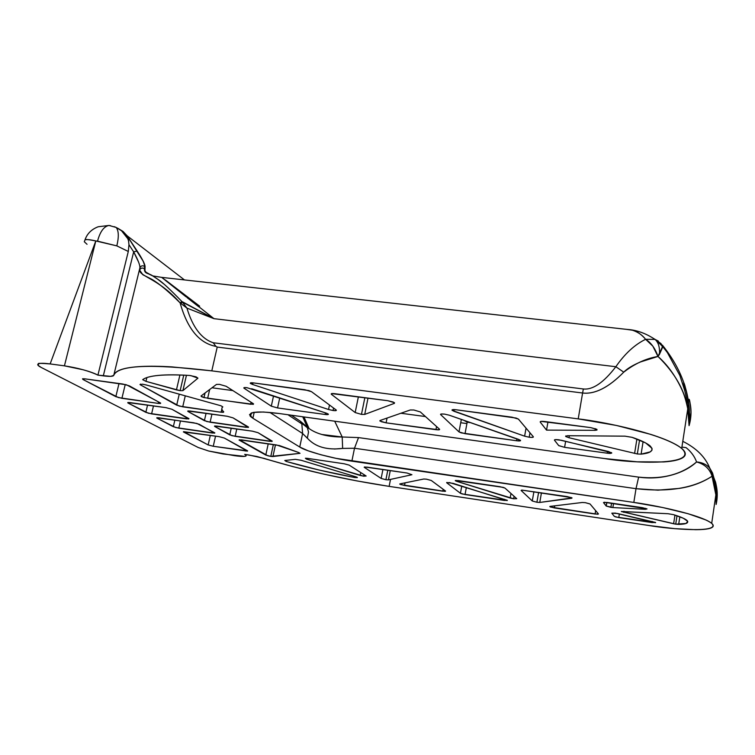 <?xml version="1.0" encoding="UTF-8"?>
<svg xmlns="http://www.w3.org/2000/svg" width="755" height="755" viewBox="0 0 755 755"><rect width="100%" height="100%" fill="white"/><g stroke="black" fill="none" stroke-linecap="round" stroke-linejoin="round"><path stroke-width="1.13" d="M643.09 441.647L641.108 454.142L637.333 453.972L639.551 440.089L637.333 453.972L641.108 454.142L650.159 451.896L651.999 450.14L652.009 448.338L645.667 442.94L632.124 437.343C640.41 440.099 646.346 442.892 649.913 445.733C654.359 450.263 651.423 453.075 641.108 454.142L643.09 441.647M533.341 436.777C533.587 437.419 532.199 437.56 529.189 437.22L529.972 432.785L529.189 437.22L532.52 437.381L533.341 436.777L518.487 419.176L516.137 418.062L456.067 409.767L452.075 409.842L453.821 411.23L524.621 436.173L529.189 437.22L524.621 436.173L526.046 428.132L524.621 436.173L452.132 410.399C451.773 409.606 453.085 409.399 456.067 409.767L511.994 417.185L518.383 419.063L533.341 436.777M368.015 398.102L364.712 414.419L361.466 414.382L364.854 397.677L361.466 414.382L355.171 412.551L361.466 414.382L364.712 414.419L394.412 403.34L393.242 402.037L387.843 400.726L331.671 393.6L331.417 394.336L355.171 412.551L358.38 396.819L355.171 412.551L331.313 394.252C330.832 393.563 331.964 393.374 334.72 393.685L387.843 400.726L394.516 402.736L394.412 403.34L364.712 414.419L368.015 398.102M336.173 409.974L336.286 410.059C336.692 410.663 335.616 410.814 333.059 410.512L333.568 408.04L333.059 410.512L335.918 410.616L336.173 409.974L311.522 391.694L308.804 390.571L253.491 382.917L250.254 383.068L252.651 384.493L250.396 383.436C250.084 382.785 251.122 382.606 253.491 382.917L304.775 389.722L311.522 391.694L336.173 409.974M190.732 375.575L197.952 378.17L182.889 390.628L186.447 375.273L182.889 390.628L180.152 390.656L183.758 375.131L180.152 390.656L182.889 390.628L197.952 378.17L196.036 376.839L189.59 375.461C176.944 374.659 166.619 374.631 158.607 375.386C150.641 376.141 145.338 377.575 142.686 379.68L145.97 381.36L180.152 390.656L176.453 389.882L179.916 374.98L176.453 389.882L145.97 381.36L142.686 379.68C148.376 375.386 164.014 373.98 189.59 375.461M613.551 503.425L612.881 507.558L610.88 507.351L611.569 503.132L610.88 507.351L606.199 506.029L612.881 507.558L645.374 509.314L646.846 508.804L604.321 502.254L603.49 502.585L606.199 506.029L606.793 502.424L606.199 506.029L603.49 502.585L607.124 502.481L642.382 507.671L647.035 508.936L645.374 509.314L645.525 508.323L645.374 509.314L612.881 507.558L613.551 503.425M679.83 516.779L678.679 524.395L675.725 524.159L676.999 515.769L675.725 524.159L686.021 523.47L687.739 521.346L683.417 518.279L673.46 514.646C680.104 516.637 684.587 518.543 686.899 520.355C689.202 522.847 686.465 524.197 678.679 524.395L679.83 516.779M541.439 492.807L539.778 502.443L536.899 502.254L538.617 492.392L536.899 502.254L539.778 502.443L571.705 498.272L571.327 497.554L521.733 490.089L567.288 496.611L572.054 497.923L539.778 502.443L541.439 492.807M516.731 498.668L513.645 498.781L514.089 496.28L513.645 498.781L510.172 498.017L510.984 493.487L510.172 498.017L456.633 481.312L513.645 498.781L516.731 498.668L504.953 488.07L503.179 487.362L455.331 480.473L456.633 481.312L455.303 480.727L458.323 480.576L500.084 486.72L504.953 488.07L516.731 498.668M388.438 479.859L411.928 474.725L388.438 479.859L390.269 470.554L388.438 479.859L385.909 479.718L387.796 470.195L385.909 479.718L381.152 478.443L385.909 479.718M366.156 476.009L363.665 476.197L363.986 474.612L363.665 476.197L366.156 476.009L349.159 465.118L366.156 476.009M355.954 476.83L357.351 477.424L354.812 477.519L355.01 476.547L354.812 477.519L357.351 477.604L355.954 476.83L301.122 460.276L355.954 476.83M275.452 444.827L272.923 456.53L270.79 456.379L273.357 444.525L270.79 456.379L300.028 453.33L298.631 452.49L279.482 445.563L239.297 439.769L267.836 455.775L270.79 456.379L265.788 455.057L268.233 443.78L265.788 455.057L239.061 440.061L241.496 439.891L276.679 445.006L298.631 452.49L300.028 453.33L272.923 456.53L275.452 444.827M683.879 382.832C685.012 384.984 686.588 392.119 688.598 404.255C689.475 413.089 689.636 420.224 689.079 425.641L687.758 408.832C686.144 401.065 684.256 394.818 682.086 390.071C675.725 376.207 667.694 365.005 657.983 356.454L659.483 354.322C659.917 347.385 658.435 342.411 655.038 339.41L645.61 339.306L652.83 346.139L657.983 356.454L640.627 361.9C632.699 365.26 627.075 368.685 623.743 372.158C616.184 379.859 608.983 385.437 602.169 388.882C595.176 392.383 588.655 393.761 582.596 393.006L578.217 418.883L616.505 425.471L650.668 434.361C660.767 437.579 668.779 440.769 674.706 443.921C680.585 447.064 684.021 449.923 684.993 452.49C685.946 455.038 684.54 457.134 680.774 458.747C676.999 460.371 671.308 461.428 663.692 461.947L636.965 461.815L604.623 458.559L278.944 413.485L263.448 412.003L253.142 412.428L249.509 414.655L252.887 418.261L299.744 447.026L308.087 450.773L320.866 454.746L336.183 458.37L633.822 502.434L662.701 507.53L688.135 513.73L705.821 519.931C710.115 521.903 712.541 523.64 713.107 525.121C713.654 526.594 712.399 527.726 709.341 528.509C706.265 529.293 701.716 529.689 695.676 529.699L674.574 528.632L649.196 525.537L389.136 486.371L356.813 480.897L324.103 474.187L292.657 466.562L256.908 456.501L244.677 454.378C246.659 455.463 246.649 456.124 244.648 456.369L223.084 453.972L208.663 451.018L198.15 447.479L41.185 367.44C37.769 365.703 36.901 364.476 38.599 363.778C40.336 363.079 44.177 363.136 50.141 363.929L64.43 365.845L83.276 369.799C89.836 371.62 94.715 373.395 97.924 375.131L110.73 376.358L113.75 375.377C114.335 372.979 116.902 371.016 121.451 369.488C126.019 367.959 132.569 366.968 141.072 366.496C149.613 366.043 159.881 366.175 171.885 366.892L211.806 370.856L578.217 418.883L211.806 370.856L217.223 347.073L582.596 393.006L578.217 418.883C604.208 421.79 663.692 434.125 681.708 448.442C700.413 466.241 631.841 463.343 604.623 458.559L278.944 413.485C256.908 410.767 247.451 411.796 250.584 416.552L251.387 412.9M334.399 449.027L342.647 448.413L342.204 436.994L334.71 421.205L342.204 436.994L358.521 437.589L638.645 477.132C649.564 478.661 660.314 478.038 670.902 475.254C681.444 472.441 690.004 468.015 696.582 461.956C701.65 462.315 705.849 464.146 709.172 467.439L712.522 472.97L715.872 489.004L716.127 504.453L716.136 496.233L712.05 476.254C702.556 482.473 691.637 486.522 679.311 488.4L657.973 490.165L636.012 488.674L633.822 502.434L351.877 461.154L354.491 448.253L636.012 488.674L633.822 502.434C654.066 505.076 700.734 514.655 711.691 523.366C721.771 533.379 670.091 529.208 649.196 525.537L389.136 486.371C344.101 479.425 302.444 470.11 264.137 458.408L249.075 455.038L244.677 454.378L245.856 455.199C246.734 456.681 242.959 456.841 234.503 455.671L208.663 451.018L198.15 447.479L41.185 367.44L38.184 365.411L38.599 363.778C37.24 363.155 41.091 363.212 50.141 363.929L95.8 240.958L64.43 365.845L50.141 363.929L95.8 240.958L64.43 365.845C78.36 368.025 89.524 371.12 97.924 375.131L128.293 251.472L97.924 375.131L103.312 375.858L133.663 251.859L128.973 244.714L128.293 251.472L116.827 245.875L95.8 240.958C90.506 239.684 86.91 239.307 85.022 239.807C87.127 233.672 91.515 229.322 98.197 226.755C91.553 229.284 87.165 233.635 85.022 239.807C85.513 239.203 89.099 239.59 95.8 240.958L97.537 241.156C100.094 231.615 103.916 226.377 109.003 225.452L110.504 225.679L109.003 225.452C103.916 226.377 100.094 231.615 97.537 241.156L116.827 245.875C118.979 236.872 118.752 230.719 116.147 227.434L114.241 226.67M87.033 244.29L84.286 241.742L85.664 238.174M128.237 238.873L130.115 240.307L128.237 238.873M165.326 279.954L199.641 306.162M146.394 272.583L144.932 270.866L145.064 266.864L143.242 261.296L127.151 235.805L184.465 279.926L127.151 235.805L123.046 231.455L127.151 235.805L137.202 251.094C142.61 259.409 145.234 264.665 145.064 266.864L144.498 266.345L145.064 266.864L144.818 269.101L144.356 268.657L144.818 269.101M625.008 436.163L567.515 435.711L565.618 436.371L569.006 437.74L637.333 453.972L569.006 437.74L569.346 435.729L569.006 437.74L565.74 436.503L567.515 435.711L625.008 436.163L632.124 437.343M561.494 440.297L555.359 439.618L554.472 440.212L558.672 445.554L564.598 447.337L607.237 453.189L611.739 453.085L608.549 451.537L558.776 439.787C555.538 439.457 554.104 439.599 554.472 440.212L558.766 445.658L564.598 447.337L607.237 453.189L607.548 451.292L607.237 453.189C610.248 453.604 611.701 453.434 611.607 452.679L561.494 440.297M463.778 420.261L467.185 422.177L470.601 422.64L467.185 422.177L465.042 433.672L516.58 440.75C519.468 441.118 520.78 440.958 520.516 440.259L449.282 415.193L444.544 414.118L441.288 413.995L440.722 414.665L458.993 431.888L461.248 432.879L516.58 440.75L520.488 440.76L519.081 439.561L449.282 415.193L444.544 414.118C441.26 413.825 439.986 414.014 440.722 414.665L458.993 431.888L461.352 419.412M410.295 409.974L380.001 420.516L381.133 421.649L386.098 422.838L379.897 421.007L380.001 420.516L410.295 409.974L413.834 410.003L420.318 411.937L413.834 410.003M435.956 429.68L386.098 422.838L387.051 418.072L386.098 422.838L439.004 429.822L439.533 429.227L420.318 411.937L439.542 429.227C439.967 429.859 438.778 430.01 435.956 429.68L436.56 426.547L435.956 429.68M328.548 409.493L252.651 384.493L328.548 409.493L333.059 410.512L328.548 409.493L329.482 405.01L328.548 409.493M246.989 387.692L244.214 387.617L244.205 388.344L271.309 406.171L277.557 407.945L271.309 406.171L273.536 395.903L271.309 406.171L243.969 388.155C243.374 387.589 244.384 387.438 246.989 387.692L326.368 413.174L251.651 388.74M325.141 414.476L277.557 407.945L279.727 397.923L277.557 407.945L325.141 414.476L328.378 414.41L326.368 413.174L328.283 414.061C328.529 414.655 327.481 414.788 325.141 414.476L325.481 412.881L325.141 414.476M207.653 398.347L209.663 389.523L207.653 398.347L253.312 404.35L253.34 403.708L226.141 386.277L219.46 384.361L216.496 384.408L200.99 396.026L201.538 396.686L204.001 397.583L200.99 396.026L216.496 384.408L219.46 384.361L226.141 386.277L253.567 403.878L250.688 404.255L251.122 402.283L250.688 404.255L204.001 397.583L205.049 392.977L204.001 397.583M617.411 513.494L611.814 513.173L614.306 516.335L615.825 516.977L655.585 522.677L615.325 513.107L611.814 513.173L614.344 516.382L618.779 517.581L651.999 522.564L652.169 521.422L651.999 522.564L655.557 522.46L617.411 513.494M532.275 500.98L521.101 490.448L532.275 500.98L536.899 502.254L532.275 500.98L533.908 491.703M411.928 474.725L407.068 473.026L411.928 474.725M366.892 467.109L407.068 473.026L364.552 466.949L364.287 467.345L381.152 478.443L382.927 469.478L381.152 478.443L364.174 467.26L366.892 467.109M399.773 484.153L404.529 485.465L405.029 482.86L404.529 485.465L442.798 491.203L445.61 491.109L431.294 480.491L426.433 479.17L423.744 479.019L399.923 483.908L400.735 484.606L445.139 491.392L445.563 491.061L431.294 480.491L426.433 479.17L423.744 479.019L399.81 483.936M305.379 458.238L306.643 459.191L363.665 476.197L360.163 475.433L360.748 472.545L360.163 475.433L306.643 459.191L305.379 458.238L307.615 458.389L305.379 458.238M349.159 465.118L344.138 463.768L307.615 458.389L344.138 463.768L349.159 465.118M295.337 459.342L284.786 460.493L286.192 461.447L318.742 469.95L353.85 477.349L354.812 477.519L353.85 477.349L354.067 476.263L353.85 477.349C329.605 472.781 307.049 467.477 286.192 461.447L284.786 460.493L295.337 459.342L301.122 460.276M208.163 444.931L213.259 446.271L247.395 451.131L224.339 438.051L218.997 436.626L183.569 431.662L208.163 444.931L183.389 431.935L218.997 436.626L224.339 438.051L247.631 450.877L213.259 446.271L215.543 436.126L213.259 446.271L208.163 444.931L210.324 435.361L208.163 444.931M222.829 406.888L220.97 405.775L146.253 384.974L142.553 384.201L139.986 384.55L142.553 384.201L146.253 384.974L220.97 405.775L222.829 406.888C221.243 408.2 221.555 409.861 223.763 411.881L221.13 412.192L223.395 412.315L223.518 411.654C221.555 409.738 221.319 408.144 222.829 406.888M176.698 405.161L140.383 384.833L140.562 384.078L140.383 384.833L179.256 406.096L221.13 412.192L221.847 409.002L221.13 412.192L182.729 406.813L176.698 405.161L179.246 394.157L176.698 405.161M84.824 378.84L82.54 378.784L82.946 379.472L118.478 397.592L158.201 403.387L160.504 403.472L160.305 402.877L126.444 384.786L84.824 378.84L122.791 384.021L129.228 385.805L160.664 403.123L158.201 403.387L158.55 401.915L158.201 403.387L121.914 398.31L115.826 396.658L119.007 383.512L115.826 396.658L82.946 379.472L84.824 378.84M127.755 402.84L128.303 402.472L128.152 403.104L145.838 412.343L151.595 413.891L153.482 405.888L151.595 413.891L186.523 418.865L188.948 418.648L171.942 409.267L166.006 407.653L130.087 402.604L127.878 402.519L128.152 403.104L148.31 413.211L188.759 418.968L171.942 409.267L166.006 407.653L127.822 402.538M187.759 411.315L188.221 410.928L188.08 411.541L204.397 420.677L210.107 422.224L211.947 414.108L210.107 422.224L245.951 427.33L248.555 427.094L233.05 417.864L227.17 416.25L190.269 411.06L187.948 410.965L188.08 411.541L206.804 421.545L248.31 427.453L233.05 417.864L227.17 416.25L187.835 410.994M156.766 418.015L173.329 426.717L178.793 428.17L180.473 420.884L178.793 428.17L212.448 433.04L214.845 432.87L196.904 423.442L159.069 417.817L156.917 417.723L157.115 418.242L175.66 427.528L214.628 433.162L199.273 424.282L193.657 422.772L156.832 417.741M214.533 426.311L214.92 425.971L214.807 426.509L229.756 434.88L235.164 436.333L236.806 428.944L235.164 436.333L269.677 441.326L272.234 441.137L258.059 432.7L252.481 431.18L217.006 426.113L214.741 425.99L214.807 426.509L232.011 435.682L271.96 441.458L258.059 432.7L252.481 431.18L214.59 426.028M446.667 482.738L460.427 493.289L465.042 494.534L466.354 487.466L465.042 494.534L504.302 500.423L507.322 500.32L449.612 482.596L446.715 482.775L460.427 493.289L462.154 493.94L507.247 500.565L453.179 483.379L446.715 482.483M549.838 506.699L554.359 507.926L554.708 505.841L554.359 507.926L595.091 514.032L598.47 513.966L590.051 503.991L585.342 502.67L582.265 502.481L550.15 506.397L550.555 507.049L597.715 514.259L598.47 513.966L590.014 503.944L585.342 502.67L582.265 502.481L549.876 506.454M668.052 513.721L621.308 511.475L675.725 524.159L673.63 523.762L674.951 515.108L673.63 523.762L621.365 511.531L668.052 513.721L673.46 514.646M595.025 430.322L597.007 430.029L596.733 429.265L590.74 427.613L541.099 421.375L540.202 422.054L546.535 430.114L595.025 430.322L595.308 428.632L595.025 430.322L596.96 429.425L590.74 427.613L544.685 421.516C541.448 421.158 539.948 421.337 540.202 422.054L546.535 430.114L595.025 430.322M139.892 267.855L139.618 270.101C139.741 276.613 158.38 278.397 180.105 302.887C187.344 328.765 199.292 343.261 215.93 346.385L217.223 347.073L215.93 346.385C199.292 343.261 187.344 328.765 180.105 302.887C168.28 291.213 158.843 283.351 151.802 279.293L142.855 274.745L139.618 270.101L139.883 267.902L113.75 375.377C117.789 365.127 150.471 363.617 211.806 370.856L217.223 347.073L582.596 393.006C594.978 394.412 608.69 387.466 623.743 372.158C634.766 363.636 646.176 358.398 657.983 356.454C674.998 373.102 684.955 390.637 687.833 409.078L689.079 425.641L691.004 412.287C690.363 404.17 689.721 399.829 689.088 399.244L689.088 399.244C691.655 407.898 691.655 416.694 689.079 425.641C691.703 397.479 682.803 370.648 662.409 345.148M686.257 391.222L682.548 383.011M389.136 486.371L390.505 479.406L389.136 486.371M713.862 477.755C717.42 486.522 718.175 495.422 716.127 504.453L717.193 492.581C716.457 485.965 715.749 482.096 715.06 480.963L713.06 475.952M460.701 422.734L466.93 423.574L460.701 422.734M302.727 416.779L307.2 427.047L300.405 421.262L291.288 415.193L300.405 421.262L301.84 423.961L300.405 421.262L307.2 427.047L302.727 416.779M98.197 226.755L109.003 225.452L116.147 227.434C118.752 230.719 118.979 236.872 116.827 245.875L128.293 251.472L128.973 244.714L133.663 251.859C138.118 260.098 140.194 265.449 139.883 267.902L113.75 375.377C113.165 376.509 109.683 376.669 103.312 375.858L133.663 251.859L138.571 262.06M250.584 416.552L252.887 418.261L254.209 412.258L252.887 418.261L299.744 447.026L302.604 433.521L269.894 412.438L302.604 433.521L307.757 438.636M287.929 414.731L301.887 423.923C301.519 423.093 303.444 424.442 307.672 428L309.003 428.519C316.921 434.144 328 436.975 342.204 436.994L342.647 448.413L354.491 448.253L351.877 461.154C333.408 458.71 305.36 451.16 299.744 447.026L302.604 433.521L307.351 438.155C315.203 446.903 326.972 450.32 342.647 448.413L354.491 448.253L636.012 488.674C668.326 492.364 693.666 488.23 712.05 476.254L711.833 475.452C709.389 468.534 704.302 464.032 696.582 461.956C694.591 456.445 691.089 451.669 686.078 447.649L681.916 447.092L686.078 447.649C691.089 451.669 694.591 456.445 696.582 461.956C681.605 474.565 662.295 479.623 638.645 477.132L358.521 437.589L342.204 436.994L321.668 434.465M213.759 318.497L181.832 301.481C170.404 289.684 162.655 282.474 158.616 279.822L152.708 275.896L161.815 277.396L213.967 318.667L615.853 366.722L213.967 318.667L186.929 308.087C192.695 327.274 201.453 338.825 213.203 342.751L583.36 388.976C592.817 390.014 603.651 382.596 615.853 366.722C603.651 382.596 592.817 390.014 583.36 388.976L213.203 342.751C201.453 338.825 192.695 327.274 186.929 308.087L180.105 302.887L181.832 301.481L183.182 303.114M626.159 329.322L630.67 329.756C636.135 330.756 641.118 333.936 645.61 339.306L655 339.391L660.993 343.591L662.616 346.441L657.983 356.454C655.227 348.433 651.103 342.713 645.61 339.306C642.401 335.097 638.032 332.077 632.52 330.237L626.386 329.34M152.708 275.896L147.395 273.31M631.038 329.859L161.674 277.378L185.975 296.743M187.174 297.687L198.725 306.747M127.831 237.665L122.942 231.389L117.478 228.076L123.046 231.455M128.973 244.714L128.388 239.477L121.546 230.766L116.147 227.434M122.942 231.389L126.727 235.569L128.718 241.364M133.663 251.859L137.108 251.028L133.663 251.859M139.883 267.902C140.807 265.817 142.346 265.298 144.498 266.345C142.346 265.298 140.807 265.817 139.883 267.902M139.618 270.101C140.628 268.016 142.204 267.534 144.356 268.657C142.204 267.534 140.628 268.016 139.618 270.101M163.542 283.786L156.455 278.274M149.282 274.065L145.687 272.045L144.828 270.384M215.93 346.385L213.203 342.751L215.93 346.385M716.127 504.453C716.967 494.261 715.806 483.917 712.654 473.413L712.05 476.254L716.004 494.365L716.127 504.453L717.024 498.206L715.853 491.939M582.596 393.006L583.36 388.976L582.596 393.006M623.743 372.158L615.853 366.722L623.743 372.158M645.61 339.306C634.672 344.667 624.753 353.802 615.853 366.722M655.189 339.457L654.217 338.863M658.351 341.071L655.038 339.41C658.435 342.411 659.917 347.385 659.483 354.322L662.55 347.375L660.993 343.591M688.683 404.944L687.626 406.851M302.604 433.521L301.84 423.961L302.604 433.521M307.351 438.155L308.512 432.049L307.2 427.047L308.512 432.058L307.351 438.155M308.974 428.5L307.2 427.047M354.491 448.253L358.521 437.589L354.491 448.253M636.012 488.674L638.645 477.132L636.012 488.674M186.929 308.087L213.967 318.667L182.465 302.123L180.841 303.453L182.465 302.123L186.929 308.087L180.105 302.887L181.832 301.481M712.05 476.254L712.522 472.97L712.05 476.254M711.833 475.452L712.522 472.97L709.719 468.062C706.378 464.41 701.99 462.371 696.582 461.956C704.188 463.957 709.275 468.449 711.833 475.452M269.677 441.326L270.007 439.787L269.677 441.326M229.756 434.88L231.256 428.151L229.756 434.88M212.448 433.04L212.759 431.69L212.448 433.04M173.329 426.717L174.867 420.082L173.329 426.717M250.113 416.062L250.622 416.373L250.113 416.062M204.397 420.677L206.077 413.287L204.397 420.677M245.951 427.33L246.3 425.726L245.951 427.33M145.838 412.343L147.565 405.058L145.838 412.343M186.523 418.865L186.844 417.449L186.523 418.865M83.135 378.708L82.946 379.472L83.135 378.708M125.245 384.484L121.914 398.31L125.245 384.484M185.268 395.837L182.729 406.813L185.268 395.837M222.168 407.606L222.385 406.624L222.168 407.606M239.411 439.75L239.297 440.222L239.411 439.75M245.573 449.716L245.29 450.999L245.573 449.716M286.428 460.314L286.192 461.447L286.428 460.314M306.841 458.285L306.643 459.191L306.841 458.285M442.798 491.203L443.166 489.287L442.798 491.203M460.427 493.289L461.767 486.041L460.427 493.289M504.302 500.423L504.5 499.3L504.302 500.423M456.803 480.406L456.633 481.312L456.803 480.406M595.091 514.032L595.657 510.625L595.091 514.032M619.364 513.938L618.779 517.581L619.364 513.938M623.97 511.248L623.79 512.371L623.97 511.248M146.876 377.575L145.97 381.36L146.876 377.575M232.88 390.59L211.995 387.777L232.88 390.59M244.375 387.589L244.205 388.344L244.375 387.589M253.019 382.861L252.651 384.493L253.019 382.861M331.568 393.629L331.417 394.336L331.568 393.629M425.452 416.552L400.905 413.249L425.452 416.552M459.002 431.907L465.042 433.672L467.185 422.177L463.806 420.271M516.58 440.75L516.93 438.815L516.58 440.75M454.132 409.597L453.821 411.23L454.132 409.597M565.637 441.279L564.598 447.337L565.637 441.279M547.96 421.951L546.535 430.114L547.96 421.951M636.909 439.042L634.606 453.462L636.909 439.042M689.079 425.641L690.872 415.684M688.447 403.028L686.691 399.961M304.001 416.949L309.078 428.576M245.819 455.133L245.941 454.567M126.812 235.352L137.117 251.037C142.138 258.455 144.63 263.58 144.582 266.402L144.422 268.714C144.167 274.291 148.792 272.961 152.548 275.801M715.966 494.176L711.701 523.357M687.758 408.832L681.708 448.432M630.67 329.756C638.938 330.898 647.054 334.106 655 339.391M655.047 339.41L662.616 346.432L667.382 352.576L679.849 375.48L684.766 390.703C686.588 398.602 687.607 404.727 687.833 409.078M709.709 468.015C705.33 457.143 696.554 448.347 683.369 441.618M716.004 494.365L712.72 474.716L709.719 468.062M606.256 506.086L606.85 502.434M243.969 388.155L244.082 387.655M250.396 383.436L250.518 382.87M331.313 394.252L331.436 393.666M379.897 421.007L379.991 420.526M452.132 410.399L452.254 409.757M565.74 436.503L565.844 435.871"/></g></svg>
